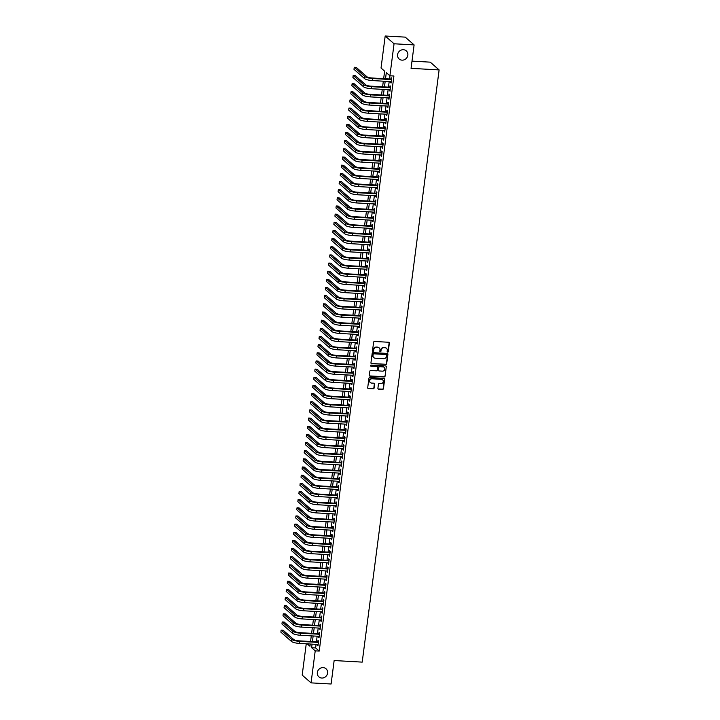 <?xml version="1.0" encoding="UTF-8"?>
<svg xmlns="http://www.w3.org/2000/svg" width="720" height="720" viewBox="0 0 720 720"><rect width="100%" height="100%" fill="white"/><g stroke="black" fill="none" stroke-linecap="round" stroke-linejoin="round"><path stroke-width="1.08" d="M387.63 352.143A0.576 0.54 131.2 0 0 388.251 351.612L389.358 343.107A0.828 0.765 131.2 0 0 388.674 342.261L374.508 341.469A0.828 0.765 131.2 0 0 373.617 342.225L372.51 350.73A0.576 0.54 131.2 0 0 372.987 351.324A0.576 0.54 131.2 0 0 373.617 350.793L373.761 349.695A2.646 2.457 131.2 0 1 376.605 347.274L377.793 347.337A2.646 2.457 131.2 0 1 379.971 350.046L379.836 351.144A0.576 0.54 131.2 0 0 380.313 351.738A0.576 0.54 131.2 0 0 380.934 351.207L381.078 350.1A2.646 2.457 131.2 0 1 383.931 347.688L385.11 347.751A2.646 2.457 131.2 0 1 387.297 350.451L387.153 351.558A0.576 0.54 131.2 0 0 387.63 352.143M387.216 351.9A0.576 0.54 131.2 0 0 388.017 351.405L389.115 342.9A0.828 0.765 131.2 0 0 388.989 342.351M372.582 351.072A0.576 0.54 131.2 0 0 373.374 350.586L373.761 349.695M379.899 351.486A0.576 0.54 131.2 0 0 380.691 350.991L381.078 350.1M323.136 667.611A5.4 4.995 131.2 0 0 318.897 676.89A5.4 4.995 131.2 0 0 327.123 674.712A5.4 4.995 131.2 0 0 323.136 667.611M403.38 49.716A5.4 4.995 131.2 0 0 399.15 58.995A5.4 4.995 131.2 0 0 407.376 56.826A5.4 4.995 131.2 0 0 403.38 49.716M377.901 388.314A0.828 0.765 131.2 0 0 378.585 389.16L382.554 389.385A0.828 0.765 131.2 0 0 383.445 388.629L384.669 379.179A0.828 0.765 131.2 0 0 383.994 378.333L369.828 377.541A0.828 0.765 131.2 0 0 368.937 378.297L367.704 387.747A0.828 0.765 131.2 0 0 368.388 388.593L373.194 388.854A0.828 0.765 131.2 0 0 374.085 388.098L374.607 384.057A0.828 0.765 131.2 0 0 373.923 383.211L371.538 383.076A2.214 2.052 131.2 0 1 369.9 380.169A2.214 2.052 131.2 0 1 372.096 378.792L381.429 379.323A2.214 2.052 131.2 0 1 383.067 382.23A2.214 2.052 131.2 0 1 380.871 383.607L379.314 383.517A0.828 0.765 131.2 0 0 378.423 384.273L377.901 388.314M383.652 78.66L384.624 71.163L381.033 68.013L385.191 36L405.234 37.125L414.108 44.901L411.057 68.346L439.119 69.921L362.205 662.121L334.143 660.546L331.101 684L311.058 682.875L302.184 675.099L306.252 643.797M414.108 44.901L394.056 43.776L389.898 75.789L386.307 72.639L385.515 78.759M316.089 644.346L315.63 647.937L319.221 651.087L393.912 76.014L389.898 75.789M319.221 651.087L315.216 650.862L311.058 682.875M385.785 364.482A0.828 0.765 131.2 0 0 386.676 363.726L387.909 354.276A0.828 0.765 131.2 0 0 387.225 353.43L373.059 352.638A0.828 0.765 131.2 0 0 372.168 353.394L370.944 362.844A0.828 0.765 131.2 0 0 371.619 363.69L385.551 364.275A0.828 0.765 131.2 0 0 386.442 363.519L387.666 354.069A0.828 0.765 131.2 0 0 387.531 353.52M386.289 366.732L385.065 376.173A0.828 0.765 131.2 0 1 384.174 376.929L370.008 376.137A0.828 0.765 131.2 0 1 369.324 375.291L369.846 371.25A0.828 0.765 131.2 0 1 370.737 370.494L376.488 370.818A0.828 0.765 131.2 0 0 377.379 370.062L377.721 367.38A0.828 0.765 131.2 0 0 377.037 366.534L371.061 366.201A0.576 0.54 131.2 0 1 370.629 365.436A0.576 0.54 131.2 0 1 371.205 365.076L385.605 365.886A0.828 0.765 131.2 0 1 386.289 366.732L385.065 376.173M390.582 81.594L391.059 83.052L391.698 78.165L391.095 77.634L390.915 79.065M389.52 89.748L389.997 91.215L390.636 86.319L390.033 85.797L389.853 87.219M388.467 97.902L388.944 99.369L389.574 94.473L388.98 93.951L388.791 95.382M387.405 106.065L387.882 107.523L388.521 102.636L387.918 102.105L387.729 103.536M386.343 114.219L386.82 115.686L387.459 110.79L386.856 110.268L386.676 111.69M385.29 122.373L385.767 123.84L386.397 118.944L385.803 118.422L385.614 119.853M384.228 130.536L384.705 131.994L385.344 127.107L384.741 126.576L384.552 128.007M383.166 138.69L383.643 140.157L384.282 135.261L383.679 134.739L383.499 136.161M382.104 146.844L382.581 148.311L383.22 143.415L382.626 142.893L382.437 144.324M381.051 155.007L381.528 156.465L382.158 151.578L381.564 151.047L381.375 152.478M379.989 163.161L380.466 164.628L381.105 159.732L380.502 159.21L380.313 160.632M378.927 171.315L379.404 172.782L380.043 167.886L379.44 167.364L379.26 168.795M377.874 179.478L378.351 180.936L378.981 176.049L378.387 175.518L378.198 176.949M376.812 187.632L377.289 189.099L377.928 184.203L377.325 183.681L377.136 185.103M375.75 195.786L376.227 197.253L376.866 192.357L376.263 191.835L376.083 193.266M374.688 203.949L375.165 205.407L375.804 200.52L375.21 199.989L375.021 201.42M373.635 212.103L374.112 213.57L374.742 208.674L374.148 208.152L373.959 209.574M372.573 220.257L373.05 221.724L373.689 216.828L373.086 216.306L372.897 217.737M371.511 228.42L371.988 229.878L372.627 224.991L372.024 224.46L371.844 225.891M370.458 236.574L370.935 238.041L371.565 233.145L370.971 232.623L370.782 234.045M369.396 244.728L369.873 246.195L370.512 241.299L369.909 240.777L369.72 242.208M368.334 252.891L368.811 254.349L369.45 249.462L368.847 248.931L368.667 250.362M367.272 261.045L367.749 262.512L368.388 257.616L367.794 257.094L367.605 258.516M366.219 269.199L366.696 270.666L367.326 265.77L366.732 265.248L366.543 266.679M365.157 277.362L365.634 278.82L366.273 273.933L365.67 273.402L365.49 274.833M364.095 285.516L364.572 286.983L365.211 282.087L364.608 281.565L364.428 282.987M363.042 293.67L363.519 295.137L364.149 290.241L363.555 289.719L363.366 291.15M361.98 301.833L362.457 303.291L363.096 298.404L362.493 297.873L362.304 299.304M360.918 309.987L361.395 311.454L362.034 306.558L361.431 306.036L361.251 307.458M359.856 318.141L360.333 319.608L360.972 314.712L360.378 314.19L360.189 315.621M358.803 326.304L359.28 327.762L359.91 322.875L359.316 322.344L359.127 323.775M357.741 334.458L358.218 335.925L358.857 331.029L358.254 330.507L358.074 331.929M356.679 342.612L357.156 344.079L357.795 339.183L357.192 338.661L357.012 340.092M355.626 350.775L356.103 352.233L356.733 347.346L356.139 346.815L355.95 348.246M354.564 358.929L355.041 360.396L355.68 355.5L355.077 354.978L354.888 356.4M353.502 367.083L353.979 368.55L354.618 363.654L354.015 363.132L353.835 364.563M352.44 375.246L352.926 376.704L353.556 371.817L352.962 371.286L352.773 372.717M351.387 383.4L351.864 384.867L352.494 379.971L351.9 379.449L351.711 380.871M350.325 391.554L350.802 393.021L351.441 388.125L350.838 387.603L350.658 389.034M349.263 399.717L349.74 401.184L350.379 396.288L349.776 395.757L349.596 397.188M348.21 407.871L348.687 409.338L349.317 404.442L348.723 403.92L348.534 405.342M347.148 416.025L347.625 417.492L348.264 412.596L347.661 412.074L347.472 413.505M346.086 424.188L346.563 425.655L347.202 420.759L346.599 420.228L346.419 421.659M345.024 432.342L345.51 433.809L346.14 428.913L345.546 428.391L345.357 429.813M343.971 440.496L344.448 441.963L345.078 437.067L344.484 436.545L344.295 437.976M342.909 448.659L343.386 450.126L344.025 445.23L343.422 444.699L343.242 446.13M341.847 456.813L342.324 458.28L342.963 453.384L342.36 452.862L342.18 454.284M340.794 464.967L341.271 466.434L341.901 461.538L341.307 461.016L341.118 462.447M339.732 473.13L340.209 474.597L340.848 469.701L340.245 469.17L340.056 470.601M338.67 481.284L339.147 482.751L339.786 477.855L339.183 477.333L339.003 478.755M337.617 489.438L338.094 490.905L338.724 486.009L338.13 485.487L337.941 486.918M336.555 497.601L337.032 499.068L337.662 494.172L337.068 493.641L336.879 495.072M335.493 505.755L335.97 507.222L336.609 502.326L336.006 501.804L335.826 503.226M334.431 513.909L334.908 515.376L335.547 510.48L334.944 509.958L334.764 511.389M333.378 522.072L333.855 523.539L334.485 518.643L333.891 518.112L333.702 519.543M332.316 530.226L332.793 531.693L333.432 526.797L332.829 526.275L332.64 527.697M331.254 538.38L331.731 539.847L332.37 534.951L331.767 534.429L331.587 535.86M330.201 546.543L330.678 548.01L331.308 543.114L330.714 542.583L330.525 544.014M329.139 554.697L329.616 556.164L330.246 551.268L329.652 550.746L329.463 552.168M328.077 562.851L328.554 564.318L329.193 559.422L328.59 558.9L328.41 560.331M327.015 571.014L327.492 572.481L328.131 567.585L327.528 567.054L327.348 568.485M325.962 579.168L326.439 580.635L327.069 575.739L326.475 575.217L326.286 576.639M324.9 587.331L325.377 588.789L326.016 583.893L325.413 583.371L325.224 584.802M323.838 595.485L324.315 596.952L324.954 592.056L324.351 591.525L324.171 592.956M322.785 603.639L323.262 605.106L323.892 600.21L323.298 599.688L323.109 601.11M321.723 611.802L322.2 613.26L322.83 608.364L322.236 607.842L322.047 609.273M320.661 619.956L321.138 621.423L321.777 616.527L321.174 615.996L320.994 617.427M319.599 628.11L320.076 629.577L320.715 624.681L320.112 624.159L319.932 625.581M318.546 636.273L319.023 637.731L319.653 632.835L319.059 632.313L318.87 633.744M389.934 75.789L389.52 78.984M389.196 81.513L388.458 87.147M388.134 89.667L387.405 95.301M387.072 97.83L386.343 103.455M386.01 105.984L385.281 111.618M384.957 114.138L384.219 119.772M383.895 122.301L383.166 127.926M382.833 130.455L382.104 136.089M381.78 138.609L381.042 144.243M380.718 146.772L379.989 152.397M379.656 154.926L378.927 160.56M378.594 163.08L377.865 168.714M377.541 171.243L376.803 176.868M376.479 179.397L375.75 185.031M375.417 187.551L374.688 193.185M374.364 195.714L373.626 201.339M373.302 203.868L372.573 209.502M372.24 212.022L371.511 217.656M371.178 220.185L370.449 225.81M370.125 228.339L369.387 233.973M369.063 236.493L368.334 242.127M368.001 244.656L367.272 250.281M366.948 252.81L366.21 258.444M365.886 260.964L365.157 266.598M364.824 269.127L364.095 274.752M363.762 277.281L363.033 282.915M362.709 285.435L361.971 291.069M361.647 293.598L360.918 299.223M360.585 301.752L359.856 307.386M359.532 309.906L358.794 315.54M358.47 318.069L357.741 323.694M357.408 326.223L356.679 331.857M356.346 334.377L355.617 340.011M355.293 342.54L354.555 348.165M354.231 350.694L353.502 356.328M353.169 358.848L352.44 364.482M352.116 367.011L351.378 372.636M351.054 375.165L350.325 380.799M349.992 383.319L349.263 388.953M348.93 391.482L348.201 397.107M347.877 399.636L347.139 405.27M346.815 407.79L346.086 413.424M345.753 415.953L345.024 421.578M344.7 424.107L343.962 429.741M343.638 432.261L342.909 437.895M342.576 440.424L341.847 446.049M341.514 448.578L340.785 454.212M340.461 456.732L339.732 462.366M339.399 464.895L338.67 470.52M338.337 473.049L337.608 478.683M337.284 481.203L336.546 486.837M336.222 489.366L335.493 494.991M335.16 497.52L334.431 503.154M334.098 505.674L333.369 511.308M333.045 513.837L332.316 519.462M331.983 521.991L331.254 527.625M330.921 530.145L330.192 535.779M329.868 538.308L329.13 543.933M328.806 546.462L328.077 552.096M327.744 554.616L327.015 560.25M326.682 562.779L325.953 568.404M325.629 570.933L324.9 576.567M324.567 579.087L323.838 584.721M323.505 587.25L322.776 592.875M322.452 595.404L321.714 601.038M321.39 603.567L320.661 609.192M320.328 611.721L319.599 617.346M319.275 619.875L318.537 625.509M318.213 628.038L317.484 633.663M317.151 636.192L316.422 641.817M317.484 644.427L317.961 645.894L318.6 640.998L317.997 640.467L317.808 641.898M439.119 69.921L430.254 62.154L411.993 61.128M385.191 36L394.056 43.776M307.215 643.851L309.942 646.236L310.23 644.022M310.554 641.493L311.283 635.859M311.616 633.33L312.345 627.705M312.678 625.176L313.407 619.551M313.731 617.022L314.469 611.388M314.793 608.859L315.522 603.234M315.855 600.705L316.584 595.08M316.917 592.551L317.646 586.917M317.97 584.388L318.699 578.763M319.032 576.234L319.761 570.609M320.094 568.08L320.823 562.446M321.147 559.917L321.885 554.292M322.209 551.763L322.938 546.138M323.271 543.609L324 537.975M324.333 535.446L325.062 529.821M325.386 527.292L326.115 521.667M326.448 519.138L327.177 513.504M327.51 510.975L328.239 505.35M328.563 502.821L329.301 497.196M329.625 494.667L330.354 489.033M330.687 486.504L331.416 480.879M331.749 478.35L332.478 472.725M332.802 470.196L333.531 464.562M333.864 462.033L334.593 456.408M334.926 453.879L335.655 448.254M335.979 445.725L336.717 440.091M337.041 437.562L337.77 431.937M338.103 429.408L338.832 423.783M339.156 421.254L339.894 415.62M340.218 413.091L340.947 407.466M341.28 404.937L342.009 399.312M342.342 396.783L343.071 391.149M343.395 388.62L344.133 382.995M344.457 380.466L345.186 374.841M345.519 372.312L346.248 366.678M346.572 364.149L347.31 358.524M347.634 355.995L348.363 350.37M348.696 347.841L349.425 342.207M349.758 339.678L350.487 334.053M350.811 331.524L351.549 325.899M351.873 323.37L352.602 317.736M352.935 315.207L353.664 309.582M353.988 307.053L354.726 301.428M355.05 298.899L355.779 293.265M356.112 290.736L356.841 285.111M357.174 282.582L357.903 276.948M358.227 274.428L358.965 268.794M359.289 266.265L360.018 260.64M360.351 258.111L361.08 252.477M361.404 249.957L362.142 244.323M362.466 241.794L363.195 236.169M363.528 233.64L364.257 228.006M364.59 225.486L365.319 219.852M365.643 217.323L366.381 211.698M366.705 209.169L367.434 203.535M367.767 201.015L368.496 195.381M368.82 192.852L369.558 187.227M369.882 184.698L370.611 179.064M370.944 176.544L371.673 170.91M372.006 168.381L372.735 162.756M373.059 160.227L373.797 154.593M374.121 152.073L374.85 146.439M375.183 143.91L375.912 138.285M376.236 135.756L376.974 130.122M377.298 127.602L378.027 121.968M378.36 119.439L379.089 113.814M379.422 111.285L380.151 105.651M380.475 103.131L381.213 97.497M381.537 94.968L382.266 89.343M382.599 86.814L383.328 81.18M312.084 644.121L311.616 647.712L315.216 650.862M385.182 81.288L384.453 86.922M384.12 89.442L383.391 95.076M383.067 97.605L382.329 103.23M382.005 105.759L381.276 111.393M380.943 113.913L380.214 119.547M379.89 122.076L379.152 127.701M378.828 130.23L378.099 135.864M377.766 138.384L377.037 144.018M376.704 146.547L375.975 152.172M375.651 154.701L374.913 160.335M374.589 162.855L373.86 168.489M373.527 171.018L372.798 176.643M372.474 179.172L371.736 184.806M371.412 187.326L370.683 192.96M370.35 195.489L369.621 201.114M369.288 203.643L368.559 209.277M368.235 211.797L367.497 217.431M367.173 219.96L366.444 225.585M366.111 228.114L365.382 233.748M365.058 236.268L364.32 241.902M363.996 244.431L363.267 250.056M362.934 252.585L362.205 258.219M361.872 260.739L361.143 266.373M360.819 268.902L360.081 274.527M359.757 277.056L359.028 282.69M358.695 285.21L357.966 290.844M357.642 293.373L356.904 298.998M356.58 301.527L355.851 307.161M355.518 309.681L354.789 315.315M354.456 317.844L353.727 323.469M353.403 325.998L352.665 331.632M352.341 334.152L351.612 339.786M351.279 342.315L350.55 347.94M350.226 350.469L349.488 356.103M349.164 358.623L348.435 364.257M348.102 366.786L347.373 372.411M347.04 374.94L346.311 380.574M345.987 383.094L345.249 388.728M344.925 391.257L344.196 396.882M343.863 399.411L343.134 405.045M342.81 407.565L342.072 413.199M341.748 415.728L341.019 421.353M340.686 423.882L339.957 429.516M339.624 432.036L338.895 437.67M338.571 440.199L337.842 445.824M337.509 448.353L336.78 453.987M336.447 456.507L335.718 462.141M335.394 464.67L334.656 470.295M334.332 472.824L333.603 478.458M333.27 480.978L332.541 486.612M332.208 489.141L331.479 494.766M331.155 497.295L330.426 502.929M330.093 505.449L329.364 511.083M329.031 513.612L328.302 519.237M327.978 521.766L327.24 527.4M326.916 529.92L326.187 535.554M325.854 538.083L325.125 543.708M324.792 546.237L324.063 551.871M323.739 554.391L323.01 560.025M322.677 562.554L321.948 568.179M321.615 570.708L320.886 576.342M320.562 578.871L319.824 584.496M319.5 587.025L318.771 592.65M318.438 595.179L317.709 600.813M317.376 603.342L316.647 608.967M316.323 611.496L315.594 617.121M315.261 619.65L314.532 625.284M314.199 627.813L313.47 633.438M313.146 635.967L312.408 641.592M315.63 647.937L311.616 647.712M390.465 82.53L391.122 82.566M389.403 90.684L390.06 90.729M388.341 98.847L389.007 98.883M387.279 107.001L387.945 107.037M386.226 115.155L386.883 115.2M385.164 123.318L385.83 123.354M384.102 131.472L384.768 131.508M383.049 139.626L383.706 139.671M381.987 147.789L382.653 147.825M380.925 155.943L381.591 155.979M379.863 164.097L380.529 164.142M378.81 172.26L379.467 172.296M377.748 180.414L378.414 180.45M376.686 188.568L377.352 188.613M375.633 196.731L376.29 196.767M374.571 204.885L375.237 204.921M373.509 213.039L374.175 213.084M372.447 221.202L373.113 221.238M371.394 229.356L372.051 229.392M370.332 237.51L370.998 237.555M369.27 245.673L369.936 245.709M368.217 253.827L368.874 253.863M367.155 261.981L367.821 262.026M366.093 270.144L366.759 270.18M365.031 278.298L365.697 278.334M363.978 286.452L364.635 286.497M362.916 294.615L363.582 294.651M361.854 302.769L362.52 302.805M360.801 310.923L361.458 310.968M359.739 319.086L360.405 319.122M358.677 327.24L359.343 327.276M357.615 335.394L358.281 335.439M356.562 343.557L357.219 343.593M355.5 351.711L356.166 351.747M354.438 359.865L355.104 359.91M353.385 368.028L354.042 368.064M352.323 376.182L352.989 376.218M351.261 384.336L351.927 384.381M350.208 392.499L350.865 392.535M349.146 400.653L349.803 400.689M348.084 408.807L348.75 408.852M347.022 416.97L347.688 417.006M345.969 425.124L346.626 425.16M344.907 433.287L345.573 433.323M343.845 441.441L344.511 441.477M342.792 449.595L343.449 449.631M341.73 457.758L342.387 457.794M340.668 465.912L341.334 465.948M339.606 474.066L340.272 474.102M338.553 482.229L339.21 482.265M337.491 490.383L338.157 490.419M336.429 498.537L337.095 498.573M335.376 506.7L336.033 506.736M334.314 514.854L334.971 514.89M333.252 523.008L333.918 523.044M332.19 531.171L332.856 531.207M331.137 539.325L331.794 539.361M330.075 547.479L330.741 547.515M329.013 555.642L329.679 555.678M327.96 563.796L328.617 563.832M326.898 571.95L327.555 571.986M325.836 580.113L326.502 580.149M324.774 588.267L325.44 588.303M323.721 596.421L324.378 596.457M322.659 604.584L323.325 604.62M321.597 612.738L322.263 612.774M320.544 620.892L321.201 620.928M319.482 629.055L320.139 629.091M318.42 637.209L319.086 637.245M317.358 645.363L318.024 645.399M386.397 348.219A2.646 2.457 131.2 0 0 384.867 347.544L385.11 347.751M380.835 349.893A2.646 2.457 131.2 0 1 383.688 347.472L384.867 347.544M379.08 347.805A2.646 2.457 131.2 0 0 377.55 347.13L377.793 347.337M373.518 349.488A2.646 2.457 131.2 0 1 376.371 347.067L377.55 347.13M371.07 363.393A0.828 0.765 131.2 0 0 371.385 363.474L385.551 364.275M386.694 355.095A0.576 0.54 131.2 0 0 386.217 354.51L373.779 353.808A0.576 0.54 131.2 0 0 373.158 354.339L373.005 355.5A2.646 2.457 131.2 0 0 375.192 358.2L383.688 358.677A2.646 2.457 131.2 0 0 386.541 356.256L386.694 355.095M373.662 357.525A2.646 2.457 131.2 0 1 372.762 355.293L372.915 354.132A0.576 0.54 131.2 0 1 373.536 353.601L385.974 354.294M369.459 375.84A0.828 0.765 131.2 0 0 369.765 375.93L383.931 376.722A0.828 0.765 131.2 0 0 384.822 375.966M377.352 366.615A0.828 0.765 131.2 0 0 376.803 366.318L371.061 366.201M382.446 371.151A2.214 2.052 131.2 0 0 384.183 367.344A2.214 2.052 131.2 0 0 383.004 366.867L379.719 366.678A0.828 0.765 131.2 0 0 378.828 367.443L378.477 370.125A0.828 0.765 131.2 0 0 379.161 370.962L382.446 371.151M384.057 367.245A2.214 2.052 131.2 0 0 382.761 366.66L383.004 366.867M378.612 370.665A0.828 0.765 131.2 0 1 378.234 369.909L378.585 367.227A0.828 0.765 131.2 0 1 379.476 366.471L382.761 366.66M386.046 366.516A0.828 0.765 131.2 0 0 385.92 365.967M382.482 379.692A2.214 2.052 131.2 0 0 381.186 379.107L381.429 379.323M370.242 382.491A2.214 2.052 131.2 0 1 371.862 378.585L381.186 379.107M367.839 388.296A0.828 0.765 131.2 0 0 368.145 388.377L372.951 388.647A0.828 0.765 131.2 0 0 373.842 387.891L374.364 383.85A0.828 0.765 131.2 0 0 374.229 383.301M378.027 388.863A0.828 0.765 131.2 0 0 378.342 388.953L382.311 389.169A0.828 0.765 131.2 0 0 383.202 388.413L384.435 378.972A0.828 0.765 131.2 0 0 384.3 378.423M391.572 79.101L372.114 78.012A4.221 0.936 -172.6 0 1 366.903 76.734L356.247 67.392L354.24 67.284L364.896 76.617A6.327 1.404 7.4 0 0 372.708 78.534L391.509 79.587M354.24 67.284L353.979 69.327L364.635 78.66A6.327 1.404 7.4 0 0 372.447 80.577L391.248 81.63M390.519 87.255L371.052 86.166A4.221 0.936 -172.6 0 1 365.841 84.888L355.185 75.555L353.187 75.438L363.843 84.78A6.327 1.404 7.4 0 0 371.646 86.688L390.447 87.75M353.187 75.438L352.917 77.481L363.573 86.814A6.327 1.404 7.4 0 0 371.385 88.731L390.186 89.784M389.457 95.418L369.99 94.32A4.221 0.936 -172.6 0 1 364.788 93.051L354.132 83.709L352.125 83.601L362.781 92.934A6.327 1.404 7.4 0 0 370.593 94.851L389.394 95.904M352.125 83.601L351.864 85.635L362.511 94.977A6.327 1.404 7.4 0 0 370.323 96.885L389.124 97.938M388.395 103.572L368.928 102.483A4.221 0.936 -172.6 0 1 363.726 101.205L353.07 91.863L351.063 91.755L361.719 101.088A6.327 1.404 7.4 0 0 369.531 103.005L388.332 104.058M351.063 91.755L350.802 93.798L361.458 103.131A6.327 1.404 7.4 0 0 369.27 105.048L388.071 106.101M387.333 111.726L367.875 110.637A4.221 0.936 -172.6 0 1 362.664 109.359L352.008 100.026L350.01 99.909L360.657 109.251A6.327 1.404 7.4 0 0 368.469 111.159L387.27 112.221M350.01 99.909L349.74 101.952L360.396 111.285A6.327 1.404 7.4 0 0 368.208 113.202L387.009 114.255M386.28 119.889L366.813 118.791A4.221 0.936 -172.6 0 1 361.602 117.522L350.955 108.18L348.948 108.072L359.604 117.405A6.327 1.404 7.4 0 0 367.416 119.322L386.217 120.375M348.948 108.072L348.678 110.106L359.334 119.448A6.327 1.404 7.4 0 0 367.146 121.356L385.947 122.409M385.218 128.043L365.751 126.954A4.221 0.936 -172.6 0 1 360.549 125.676L349.893 116.334L347.886 116.226L358.542 125.559A6.327 1.404 7.4 0 0 366.354 127.476L385.155 128.529M347.886 116.226L347.625 118.269L358.281 127.602A6.327 1.404 7.4 0 0 366.084 129.519L384.885 130.572M384.156 136.197L364.698 135.108A4.221 0.936 -172.6 0 1 359.487 133.83L348.831 124.497L346.824 124.38L357.48 133.722A6.327 1.404 7.4 0 0 365.292 135.63L384.093 136.692M346.824 124.38L346.563 126.423L357.219 135.756A6.327 1.404 7.4 0 0 365.031 137.673L383.832 138.726M383.103 144.36L363.636 143.262A4.221 0.936 -172.6 0 1 358.425 141.993L347.769 132.651L345.771 132.543L356.427 141.876A6.327 1.404 7.4 0 0 364.23 143.793L383.031 144.846M345.771 132.543L345.501 134.577L356.157 143.919A6.327 1.404 7.4 0 0 363.969 145.827L382.77 146.88M382.041 152.514L362.574 151.425A4.221 0.936 -172.6 0 1 357.372 150.147L346.716 140.805L344.709 140.697L355.365 150.03A6.327 1.404 7.4 0 0 363.177 151.947L381.978 153M344.709 140.697L344.448 142.74L355.095 152.073A6.327 1.404 7.4 0 0 362.907 153.99L381.708 155.043M380.979 160.668L361.512 159.579A4.221 0.936 -172.6 0 1 356.31 158.301L345.654 148.968L343.647 148.851L354.303 158.193A6.327 1.404 7.4 0 0 362.115 160.101L380.916 161.163M343.647 148.851L343.386 150.894L354.042 160.227A6.327 1.404 7.4 0 0 361.854 162.144L380.655 163.197M379.917 168.831L360.459 167.733A4.221 0.936 -172.6 0 1 355.248 166.464L344.592 157.122L342.594 157.014L353.241 166.347A6.327 1.404 7.4 0 0 361.053 168.264L379.854 169.317M342.594 157.014L342.324 159.048L352.98 168.39A6.327 1.404 7.4 0 0 360.792 170.298L379.593 171.351M378.864 176.985L359.397 175.896A4.221 0.936 -172.6 0 1 354.186 174.618L343.539 165.285L341.532 165.168L352.188 174.501A6.327 1.404 7.4 0 0 360 176.418L378.801 177.471M341.532 165.168L341.262 167.211L351.918 176.544A6.327 1.404 7.4 0 0 359.73 178.461L378.531 179.514M377.802 185.139L358.335 184.05A4.221 0.936 -172.6 0 1 353.133 182.772L342.477 173.439L340.47 173.322L351.126 182.664A6.327 1.404 7.4 0 0 358.938 184.572L377.739 185.634M340.47 173.322L340.209 175.365L350.865 184.698A6.327 1.404 7.4 0 0 358.668 186.615L377.469 187.668M376.74 193.302L357.282 192.204A4.221 0.936 -172.6 0 1 352.071 190.935L341.415 181.593L339.408 181.485L350.064 190.818A6.327 1.404 7.4 0 0 357.876 192.735L376.677 193.788M339.408 181.485L339.147 183.519L349.803 192.861A6.327 1.404 7.4 0 0 357.615 194.769L376.416 195.822M375.687 201.456L356.22 200.367A4.221 0.936 -172.6 0 1 351.009 199.089L340.353 189.756L338.355 189.639L349.011 198.972A6.327 1.404 7.4 0 0 356.814 200.889L375.624 201.942M338.355 189.639L338.085 191.682L348.741 201.015A6.327 1.404 7.4 0 0 356.553 202.932L375.354 203.985M374.625 209.61L355.158 208.521A4.221 0.936 -172.6 0 1 349.956 207.243L339.3 197.91L337.293 197.793L347.949 207.135A6.327 1.404 7.4 0 0 355.761 209.043L374.562 210.105M337.293 197.793L337.032 199.836L347.679 209.169A6.327 1.404 7.4 0 0 355.491 211.086L374.292 212.139M373.563 217.773L354.096 216.675A4.221 0.936 -172.6 0 1 348.894 215.406L338.238 206.064L336.231 205.956L346.887 215.289A6.327 1.404 7.4 0 0 354.699 217.206L373.5 218.259M336.231 205.956L335.97 207.99L346.626 217.332A6.327 1.404 7.4 0 0 354.438 219.24L373.239 220.293M372.501 225.927L353.043 224.838A4.221 0.936 -172.6 0 1 347.832 223.56L337.176 214.227L335.178 214.11L345.825 223.452A6.327 1.404 7.4 0 0 353.637 225.36L372.438 226.413M335.178 214.11L334.908 216.153L345.564 225.486A6.327 1.404 7.4 0 0 353.376 227.403L372.177 228.456M371.448 234.081L351.981 232.992A4.221 0.936 -172.6 0 1 346.77 231.714L336.123 222.381L334.116 222.264L344.772 231.606A6.327 1.404 7.4 0 0 352.584 233.514L371.385 234.576M334.116 222.264L333.846 224.307L344.502 233.64A6.327 1.404 7.4 0 0 352.314 235.557L371.115 236.61M370.386 242.244L350.919 241.146A4.221 0.936 -172.6 0 1 345.717 239.877L335.061 230.535L333.054 230.427L343.71 239.76A6.327 1.404 7.4 0 0 351.522 241.677L370.323 242.73M333.054 230.427L332.793 232.461L343.449 241.803A6.327 1.404 7.4 0 0 351.252 243.711L370.062 244.773M369.324 250.398L349.866 249.309A4.221 0.936 -172.6 0 1 344.655 248.031L333.999 238.698L331.992 238.581L342.648 247.923A6.327 1.404 7.4 0 0 350.46 249.831L369.261 250.884M331.992 238.581L331.731 240.624L342.387 249.957A6.327 1.404 7.4 0 0 350.199 251.874L369 252.927M368.271 258.552L348.804 257.463A4.221 0.936 -172.6 0 1 343.593 256.185L332.937 246.852L330.939 246.735L341.595 256.077A6.327 1.404 7.4 0 0 349.398 257.985L368.208 259.047M330.939 246.735L330.669 248.778L341.325 258.111A6.327 1.404 7.4 0 0 349.137 260.028L367.938 261.081M367.209 266.715L347.742 265.617A4.221 0.936 -172.6 0 1 342.54 264.348L331.884 255.006L329.877 254.898L340.533 264.231A6.327 1.404 7.4 0 0 348.345 266.148L367.146 267.201M329.877 254.898L329.616 256.932L340.263 266.274A6.327 1.404 7.4 0 0 348.075 268.182L366.876 269.244M366.147 274.869L346.68 273.78A4.221 0.936 -172.6 0 1 341.478 272.502L330.822 263.169L328.815 263.052L339.471 272.394A6.327 1.404 7.4 0 0 347.283 274.302L366.084 275.355M328.815 263.052L328.554 265.095L339.21 274.428A6.327 1.404 7.4 0 0 347.022 276.345L365.823 277.398M365.085 283.023L345.627 281.934A4.221 0.936 -172.6 0 1 340.416 280.656L329.76 271.323L327.762 271.206L338.409 280.548A6.327 1.404 7.4 0 0 346.221 282.456L365.022 283.518M327.762 271.206L327.492 273.249L338.148 282.582A6.327 1.404 7.4 0 0 345.96 284.499L364.761 285.552M364.032 291.186L344.565 290.088A4.221 0.936 -172.6 0 1 339.354 288.819L328.707 279.477L326.7 279.369L337.356 288.702A6.327 1.404 7.4 0 0 345.168 290.619L363.969 291.672M326.7 279.369L326.43 281.403L337.086 290.745A6.327 1.404 7.4 0 0 344.898 292.653L363.699 293.715M362.97 299.34L343.503 298.251A4.221 0.936 -172.6 0 1 338.301 296.973L327.645 287.64L325.638 287.523L336.294 296.865A6.327 1.404 7.4 0 0 344.106 298.773L362.907 299.826M325.638 287.523L325.377 289.566L336.033 298.899A6.327 1.404 7.4 0 0 343.836 300.816L362.646 301.869M361.908 307.494L342.45 306.405A4.221 0.936 -172.6 0 1 337.239 305.127L326.583 295.794L324.576 295.677L335.232 305.019A6.327 1.404 7.4 0 0 343.044 306.927L361.845 307.989M324.576 295.677L324.315 297.72L334.971 307.053A6.327 1.404 7.4 0 0 342.783 308.97L361.584 310.023M360.855 315.657L341.388 314.559A4.221 0.936 -172.6 0 1 336.177 313.29L325.521 303.948L323.523 303.84L334.179 313.173A6.327 1.404 7.4 0 0 341.982 315.09L360.792 316.143M323.523 303.84L323.253 305.874L333.909 315.216A6.327 1.404 7.4 0 0 341.721 317.124L360.522 318.186M359.793 323.811L340.326 322.722A4.221 0.936 -172.6 0 1 335.124 321.444L324.468 312.111L322.461 311.994L333.117 321.336A6.327 1.404 7.4 0 0 340.929 323.244L359.73 324.297M322.461 311.994L322.2 314.037L332.847 323.37A6.327 1.404 7.4 0 0 340.659 325.287L359.46 326.34M358.731 331.965L339.264 330.876A4.221 0.936 -172.6 0 1 334.062 329.598L323.406 320.265L321.399 320.148L332.055 329.49A6.327 1.404 7.4 0 0 339.867 331.398L358.668 332.46M321.399 320.148L321.138 322.191L331.794 331.524A6.327 1.404 7.4 0 0 339.606 333.441L358.407 334.494M357.669 340.128L338.211 339.03A4.221 0.936 -172.6 0 1 333 337.761L322.344 328.419L320.346 328.311L330.993 337.644A6.327 1.404 7.4 0 0 338.805 339.561L357.606 340.614M320.346 328.311L320.076 330.345L330.732 339.687A6.327 1.404 7.4 0 0 338.544 341.595L357.345 342.657M356.616 348.282L337.149 347.193A4.221 0.936 -172.6 0 1 331.938 345.915L321.291 336.582L319.284 336.465L329.94 345.807A6.327 1.404 7.4 0 0 337.752 347.715L356.553 348.768M319.284 336.465L319.014 338.508L329.67 347.841A6.327 1.404 7.4 0 0 337.482 349.758L356.283 350.811M355.554 356.436L336.087 355.347A4.221 0.936 -172.6 0 1 330.885 354.069L320.229 344.736L318.222 344.619L328.878 353.961A6.327 1.404 7.4 0 0 336.69 355.869L355.491 356.931M318.222 344.619L317.961 346.662L328.617 355.995A6.327 1.404 7.4 0 0 336.42 357.912L355.23 358.965M354.492 364.599L335.034 363.501A4.221 0.936 -172.6 0 1 329.823 362.232L319.167 352.89L317.16 352.782L327.816 362.115A6.327 1.404 7.4 0 0 335.628 364.032L354.429 365.085M317.16 352.782L316.899 354.816L327.555 364.158A6.327 1.404 7.4 0 0 335.367 366.066L354.168 367.128M353.439 372.753L333.972 371.664A4.221 0.936 -172.6 0 1 328.761 370.386L318.105 361.053L316.107 360.936L326.763 370.278A6.327 1.404 7.4 0 0 334.566 372.186L353.376 373.239M316.107 360.936L315.837 362.979L326.493 372.312A6.327 1.404 7.4 0 0 334.305 374.229L353.106 375.282M352.377 380.907L332.91 379.818A4.221 0.936 -172.6 0 1 327.708 378.54L317.052 369.207L315.045 369.09L325.701 378.432A6.327 1.404 7.4 0 0 333.513 380.34L352.314 381.402M315.045 369.09L314.784 371.133L325.431 380.466A6.327 1.404 7.4 0 0 333.243 382.383L352.044 383.436M351.315 389.07L331.848 387.972A4.221 0.936 -172.6 0 1 326.646 386.703L315.99 377.361L313.983 377.253L324.639 386.586A6.327 1.404 7.4 0 0 332.451 388.503L351.252 389.556M313.983 377.253L313.722 379.287L324.378 388.629A6.327 1.404 7.4 0 0 332.19 390.537L350.991 391.599M350.253 397.224L330.795 396.135A4.221 0.936 -172.6 0 1 325.584 394.857L314.928 385.524L312.93 385.407L323.577 394.749A6.327 1.404 7.4 0 0 331.389 396.657L350.19 397.71M312.93 385.407L312.66 387.45L323.316 396.783A6.327 1.404 7.4 0 0 331.128 398.7L349.929 399.753M349.2 405.378L329.733 404.289A4.221 0.936 -172.6 0 1 324.522 403.011L313.875 393.678L311.868 393.561L322.524 402.903A6.327 1.404 7.4 0 0 330.336 404.811L349.137 405.873M311.868 393.561L311.598 395.604L322.254 404.937A6.327 1.404 7.4 0 0 330.066 406.854L348.867 407.907M348.138 413.541L328.671 412.443A4.221 0.936 -172.6 0 1 323.469 411.174L312.813 401.832L310.806 401.724L321.462 411.057A6.327 1.404 7.4 0 0 329.274 412.974L348.075 414.027M310.806 401.724L310.545 403.758L321.201 413.1A6.327 1.404 7.4 0 0 329.004 415.008L347.814 416.07M347.076 421.695L327.618 420.606A4.221 0.936 -172.6 0 1 322.407 419.328L311.751 409.995L309.744 409.878L320.4 419.22A6.327 1.404 7.4 0 0 328.212 421.128L347.013 422.181M309.744 409.878L309.483 411.921L320.139 421.254A6.327 1.404 7.4 0 0 327.951 423.171L346.752 424.224M346.023 429.849L326.556 428.76A4.221 0.936 -172.6 0 1 321.345 427.482L310.689 418.149L308.691 418.032L319.347 427.374A6.327 1.404 7.4 0 0 327.15 429.282L345.96 430.344M308.691 418.032L308.421 420.075L319.077 429.417A6.327 1.404 7.4 0 0 326.889 431.325L345.69 432.378M344.961 438.012L325.494 436.914A4.221 0.936 -172.6 0 1 320.292 435.645L309.636 426.303L307.629 426.195L318.285 435.528A6.327 1.404 7.4 0 0 326.097 437.445L344.898 438.498M307.629 426.195L307.368 428.229L318.015 437.571A6.327 1.404 7.4 0 0 325.827 439.479L344.628 440.541M343.899 446.166L324.432 445.077A4.221 0.936 -172.6 0 1 319.23 443.799L308.574 434.466L306.567 434.349L317.223 443.691A6.327 1.404 7.4 0 0 325.035 445.599L343.836 446.652M306.567 434.349L306.306 436.392L316.962 445.725A6.327 1.404 7.4 0 0 324.774 447.642L343.575 448.695M342.837 454.32L323.379 453.231A4.221 0.936 -172.6 0 1 318.168 451.953L307.512 442.62L305.514 442.503L316.161 451.845A6.327 1.404 7.4 0 0 323.973 453.753L342.774 454.815M305.514 442.503L305.244 444.546L315.9 453.888A6.327 1.404 7.4 0 0 323.712 455.796L342.513 456.849M341.784 462.483L322.317 461.385A4.221 0.936 -172.6 0 1 317.106 460.116L306.459 450.774L304.452 450.666L315.108 459.999A6.327 1.404 7.4 0 0 322.92 461.916L341.721 462.969M304.452 450.666L304.182 452.7L314.838 462.042A6.327 1.404 7.4 0 0 322.65 463.95L341.451 465.012M340.722 470.637L321.255 469.548A4.221 0.936 -172.6 0 1 316.053 468.27L305.397 458.937L303.39 458.82L314.046 468.162A6.327 1.404 7.4 0 0 321.858 470.07L340.659 471.123M303.39 458.82L303.129 460.863L313.785 470.196A6.327 1.404 7.4 0 0 321.588 472.113L340.398 473.166M339.66 478.791L320.202 477.702A4.221 0.936 -172.6 0 1 314.991 476.424L304.335 467.091L302.328 466.974L312.984 476.316A6.327 1.404 7.4 0 0 320.796 478.224L339.597 479.286M302.328 466.974L302.067 469.017L312.723 478.359A6.327 1.404 7.4 0 0 320.535 480.267L339.336 481.32M338.607 486.954L319.14 485.856A4.221 0.936 -172.6 0 1 313.929 484.587L303.273 475.245L301.275 475.137L311.931 484.47A6.327 1.404 7.4 0 0 319.734 486.387L338.544 487.44M301.275 475.137L301.005 477.171L311.661 486.513A6.327 1.404 7.4 0 0 319.473 488.421L338.274 489.483M337.545 495.108L318.078 494.019A4.221 0.936 -172.6 0 1 312.876 492.741L302.22 483.408L300.213 483.291L310.869 492.633A6.327 1.404 7.4 0 0 318.681 494.541L337.482 495.594M300.213 483.291L299.952 485.334L310.599 494.667A6.327 1.404 7.4 0 0 318.411 496.584L337.212 497.637M336.483 503.262L317.016 502.173A4.221 0.936 -172.6 0 1 311.814 500.895L301.158 491.562L299.151 491.445L309.807 500.787A6.327 1.404 7.4 0 0 317.619 502.695L336.42 503.757M299.151 491.445L298.89 493.488L309.546 502.83A6.327 1.404 7.4 0 0 317.358 504.738L336.159 505.791M335.421 511.425L315.963 510.327A4.221 0.936 -172.6 0 1 310.752 509.058L300.096 499.716L298.098 499.608L308.745 508.941A6.327 1.404 7.4 0 0 316.557 510.858L335.358 511.911M298.098 499.608L297.828 501.642L308.484 510.984A6.327 1.404 7.4 0 0 316.296 512.892L335.097 513.954M334.368 519.579L314.901 518.49A4.221 0.936 -172.6 0 1 309.69 517.212L299.043 507.879L297.036 507.762L307.692 517.104A6.327 1.404 7.4 0 0 315.504 519.012L334.305 520.065M297.036 507.762L296.775 509.805L307.422 519.138A6.327 1.404 7.4 0 0 315.234 521.055L334.035 522.108M333.306 527.733L313.839 526.644A4.221 0.936 -172.6 0 1 308.637 525.366L297.981 516.033L295.974 515.916L306.63 525.258A6.327 1.404 7.4 0 0 314.442 527.166L333.243 528.228M295.974 515.916L295.713 517.959L306.369 527.301A6.327 1.404 7.4 0 0 314.181 529.209L332.982 530.262M332.244 535.896L312.786 534.798A4.221 0.936 -172.6 0 1 307.575 533.529L296.919 524.187L294.921 524.079L305.568 533.412A6.327 1.404 7.4 0 0 313.38 535.329L332.181 536.382M294.921 524.079L294.651 526.113L305.307 535.455A6.327 1.404 7.4 0 0 313.119 537.363L331.92 538.425M331.191 544.05L311.724 542.961A4.221 0.936 -172.6 0 1 306.513 541.683L295.866 532.35L293.859 532.233L304.515 541.575A6.327 1.404 7.4 0 0 312.327 543.483L331.128 544.536M293.859 532.233L293.589 534.276L304.245 543.609A6.327 1.404 7.4 0 0 312.057 545.526L330.858 546.579M330.129 552.204L310.662 551.115A4.221 0.936 -172.6 0 1 305.46 549.837L294.804 540.504L292.797 540.387L303.453 549.729A6.327 1.404 7.4 0 0 311.265 551.646L330.066 552.699M292.797 540.387L292.536 542.43L303.183 551.772A6.327 1.404 7.4 0 0 310.995 553.68L329.796 554.733M329.067 560.367L309.6 559.269A4.221 0.936 -172.6 0 1 304.398 558L293.742 548.658L291.735 548.55L302.391 557.883A6.327 1.404 7.4 0 0 310.203 559.8L329.004 560.853M291.735 548.55L291.474 550.584L302.13 559.926A6.327 1.404 7.4 0 0 309.942 561.834L328.743 562.896M328.005 568.521L308.547 567.432A4.221 0.936 -172.6 0 1 303.336 566.154L292.68 556.821L290.682 556.704L301.329 566.046A6.327 1.404 7.4 0 0 309.141 567.954L327.942 569.007M290.682 556.704L290.412 558.747L301.068 568.08A6.327 1.404 7.4 0 0 308.88 569.997L327.681 571.05M326.952 576.675L307.485 575.586A4.221 0.936 -172.6 0 1 302.274 574.308L291.627 564.975L289.62 564.858L300.276 574.2A6.327 1.404 7.4 0 0 308.088 576.117L326.889 577.17M289.62 564.858L289.359 566.901L300.006 576.243A6.327 1.404 7.4 0 0 307.818 578.151L326.619 579.204M325.89 584.838L306.423 583.74A4.221 0.936 -172.6 0 1 301.221 582.471L290.565 573.129L288.558 573.021L299.214 582.354A6.327 1.404 7.4 0 0 307.026 584.271L325.827 585.324M288.558 573.021L288.297 575.055L298.953 584.397A6.327 1.404 7.4 0 0 306.765 586.305L325.566 587.367M324.828 592.992L305.37 591.903A4.221 0.936 -172.6 0 1 300.159 590.625L289.503 581.292L287.505 581.175L298.152 590.517A6.327 1.404 7.4 0 0 305.964 592.425L324.765 593.478M287.505 581.175L287.235 583.218L297.891 592.551A6.327 1.404 7.4 0 0 305.703 594.468L324.504 595.521M323.775 601.155L304.308 600.057A4.221 0.936 -172.6 0 1 299.097 598.779L288.45 589.446L286.443 589.338L297.099 598.671A6.327 1.404 7.4 0 0 304.911 600.588L323.712 601.641M286.443 589.338L286.173 591.372L296.829 600.714A6.327 1.404 7.4 0 0 304.641 602.622L323.442 603.675M322.713 609.309L303.246 608.22A4.221 0.936 -172.6 0 1 298.044 606.942L287.388 597.6L285.381 597.492L296.037 606.825A6.327 1.404 7.4 0 0 303.849 608.742L322.65 609.795M285.381 597.492L285.12 599.526L295.767 608.868A6.327 1.404 7.4 0 0 303.579 610.776L322.38 611.838M321.651 617.463L302.193 616.374A4.221 0.936 -172.6 0 1 296.982 615.096L286.326 605.763L284.319 605.646L294.975 614.988A6.327 1.404 7.4 0 0 302.787 616.896L321.588 617.949M284.319 605.646L284.058 607.689L294.714 617.022A6.327 1.404 7.4 0 0 302.526 618.939L321.327 619.992M320.589 625.626L301.131 624.528A4.221 0.936 -172.6 0 1 295.92 623.25L285.264 613.917L283.266 613.809L293.913 623.142A6.327 1.404 7.4 0 0 301.725 625.059L320.526 626.112M283.266 613.809L282.996 615.843L293.652 625.185A6.327 1.404 7.4 0 0 301.464 627.093L320.265 628.146M319.536 633.78L300.069 632.691A4.221 0.936 -172.6 0 1 294.858 631.413L284.211 622.071L282.204 621.963L292.86 631.296A6.327 1.404 7.4 0 0 300.672 633.213L319.473 634.266M282.204 621.963L281.943 623.997L292.59 633.339A6.327 1.404 7.4 0 0 300.402 635.247L319.203 636.309M318.474 641.934L299.007 640.845A4.221 0.936 -172.6 0 1 293.805 639.567L283.149 630.234L281.142 630.117L291.798 639.459A6.327 1.404 7.4 0 0 299.61 641.367L318.411 642.42M281.142 630.117L280.881 632.16L291.537 641.493A6.327 1.404 7.4 0 0 299.349 643.41L318.15 644.463M372.708 78.534L372.447 80.577M364.896 76.617L364.635 78.66M371.646 86.688L371.385 88.731M363.843 84.78L363.573 86.814M370.593 94.851L370.323 96.885M362.781 92.934L362.511 94.977M369.531 103.005L369.27 105.048M361.719 101.088L361.458 103.131M368.469 111.159L368.208 113.202M360.657 109.251L360.396 111.285M367.416 119.322L367.146 121.356M359.604 117.405L359.334 119.448M366.354 127.476L366.084 129.519M358.542 125.559L358.281 127.602M365.292 135.63L365.031 137.673M357.48 133.722L357.219 135.756M364.23 143.793L363.969 145.827M356.427 141.876L356.157 143.919M363.177 151.947L362.907 153.99M355.365 150.03L355.095 152.073M362.115 160.101L361.854 162.144M354.303 158.193L354.042 160.227M361.053 168.264L360.792 170.298M353.241 166.347L352.98 168.39M360 176.418L359.73 178.461M352.188 174.501L351.918 176.544M358.938 184.572L358.668 186.615M351.126 182.664L350.865 184.698M357.876 192.735L357.615 194.769M350.064 190.818L349.803 192.861M356.814 200.889L356.553 202.932M349.011 198.972L348.741 201.015M355.761 209.043L355.491 211.086M347.949 207.135L347.679 209.169M354.699 217.206L354.438 219.24M346.887 215.289L346.626 217.332M353.637 225.36L353.376 227.403M345.825 223.452L345.564 225.486M352.584 233.514L352.314 235.557M344.772 231.606L344.502 233.64M351.522 241.677L351.252 243.711M343.71 239.76L343.449 241.803M350.46 249.831L350.199 251.874M342.648 247.923L342.387 249.957M349.398 257.985L349.137 260.028M341.595 256.077L341.325 258.111M348.345 266.148L348.075 268.182M340.533 264.231L340.263 266.274M347.283 274.302L347.022 276.345M339.471 272.394L339.21 274.428M346.221 282.456L345.96 284.499M338.409 280.548L338.148 282.582M345.168 290.619L344.898 292.653M337.356 288.702L337.086 290.745M344.106 298.773L343.836 300.816M336.294 296.865L336.033 298.899M343.044 306.927L342.783 308.97M335.232 305.019L334.971 307.053M341.982 315.09L341.721 317.124M334.179 313.173L333.909 315.216M340.929 323.244L340.659 325.287M333.117 321.336L332.847 323.37M339.867 331.398L339.606 333.441M332.055 329.49L331.794 331.524M338.805 339.561L338.544 341.595M330.993 337.644L330.732 339.687M337.752 347.715L337.482 349.758M329.94 345.807L329.67 347.841M336.69 355.869L336.42 357.912M328.878 353.961L328.617 355.995M335.628 364.032L335.367 366.066M327.816 362.115L327.555 364.158M334.566 372.186L334.305 374.229M326.763 370.278L326.493 372.312M333.513 380.34L333.243 382.383M325.701 378.432L325.431 380.466M332.451 388.503L332.19 390.537M324.639 386.586L324.378 388.629M331.389 396.657L331.128 398.7M323.577 394.749L323.316 396.783M330.336 404.811L330.066 406.854M322.524 402.903L322.254 404.937M329.274 412.974L329.004 415.008M321.462 411.057L321.201 413.1M328.212 421.128L327.951 423.171M320.4 419.22L320.139 421.254M327.15 429.282L326.889 431.325M319.347 427.374L319.077 429.417M326.097 437.445L325.827 439.479M318.285 435.528L318.015 437.571M325.035 445.599L324.774 447.642M317.223 443.691L316.962 445.725M323.973 453.753L323.712 455.796M316.161 451.845L315.9 453.888M322.92 461.916L322.65 463.95M315.108 459.999L314.838 462.042M321.858 470.07L321.588 472.113M314.046 468.162L313.785 470.196M320.796 478.224L320.535 480.267M312.984 476.316L312.723 478.359M319.734 486.387L319.473 488.421M311.931 484.47L311.661 486.513M318.681 494.541L318.411 496.584M310.869 492.633L310.599 494.667M317.619 502.695L317.358 504.738M309.807 500.787L309.546 502.83M316.557 510.858L316.296 512.892M308.745 508.941L308.484 510.984M315.504 519.012L315.234 521.055M307.692 517.104L307.422 519.138M314.442 527.166L314.181 529.209M306.63 525.258L306.369 527.301M313.38 535.329L313.119 537.363M305.568 533.412L305.307 535.455M312.327 543.483L312.057 545.526M304.515 541.575L304.245 543.609M311.265 551.646L310.995 553.68M303.453 549.729L303.183 551.772M310.203 559.8L309.942 561.834M302.391 557.883L302.13 559.926M309.141 567.954L308.88 569.997M301.329 566.046L301.068 568.08M308.088 576.117L307.818 578.151M300.276 574.2L300.006 576.243M307.026 584.271L306.765 586.305M299.214 582.354L298.953 584.397M305.964 592.425L305.703 594.468M298.152 590.517L297.891 592.551M304.911 600.588L304.641 602.622M297.099 598.671L296.829 600.714M303.849 608.742L303.579 610.776M296.037 606.825L295.767 608.868M302.787 616.896L302.526 618.939M294.975 614.988L294.714 617.022M301.725 625.059L301.464 627.093M293.913 623.142L293.652 625.185M300.672 633.213L300.402 635.247M292.86 631.296L292.59 633.339M299.61 641.367L299.349 643.41M291.798 639.459L291.537 641.493"/></g></svg>
